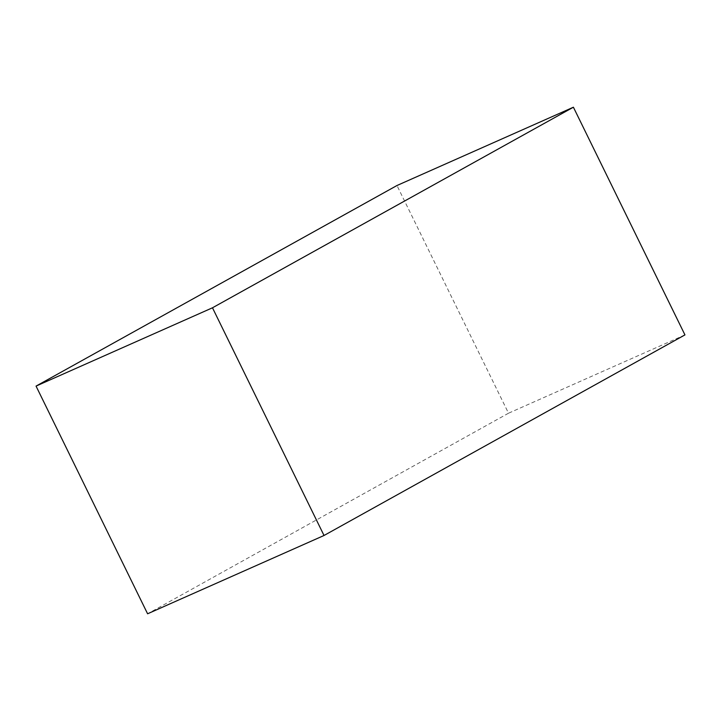 <?xml version="1.0" encoding="UTF-8"?>
<svg xmlns="http://www.w3.org/2000/svg" width="721" height="721" viewBox="0 0 721 721"><rect width="100%" height="100%" fill="white"/><g stroke="black" fill="none" stroke-linecap="round" stroke-linejoin="round"><path stroke-width="0.54" stroke-dasharray="3.6 2.7" d="M684.95 334.905L508.521 413.205L396.974 185.513M508.521 413.205L147.598 613.787"/><path stroke-width="1.08" d="M36.05 386.095L396.974 185.513L573.402 107.213L212.479 307.795L324.026 535.487L147.598 613.787L36.05 386.095L212.479 307.795M573.402 107.213L684.95 334.905L324.026 535.487"/></g></svg>
